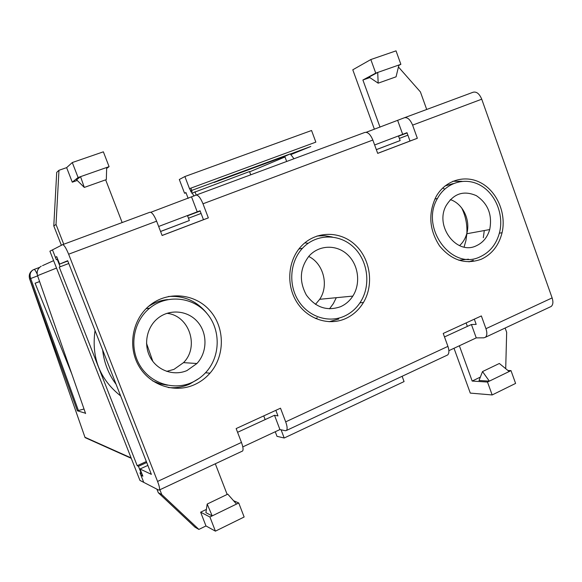 <?xml version="1.0" encoding="UTF-8"?>
<svg xmlns="http://www.w3.org/2000/svg" width="582" height="582" viewBox="0 0 582 582"><rect width="100%" height="100%" fill="white"/><g stroke="black" fill="none" stroke-linecap="round" stroke-linejoin="round"><path stroke-width="0.87" d="M131.103 457.91L84.95 437.264L84.223 435.183M71.804 373.964L35.102 283.23L39.612 281.593M35.102 283.23L39.591 281.528M84.012 409.015L77.391 410.805L85.481 413.235M131.27 458.325L85.081 437.606L29.624 278.923M29.769 278.873L30.686 278.523M366.187 132.289L404.359 117.768C407.495 117.091 410.237 119.55 412.602 125.13L417.338 138.283L377.696 153.379L372.844 140.051C370.45 134.384 367.773 131.852 364.812 132.449L196.134 195.086M377.682 153.342L410.004 141.033L406.993 132.696L374.633 144.969M417.338 138.283L410.004 141.033M397.717 120.576L402.7 134.377M150.833 212.277L195.988 195.137C198.135 194.868 200.47 197.749 202.994 203.787L208.341 217.886L203.467 219.698L200.077 210.764L158.653 226.471M191.631 197.123L197.247 211.906M208.341 217.886L162.116 235.499L156.631 221.182C154.07 215.049 151.837 212.066 149.93 212.241L62.652 244.651M162.102 235.455L203.467 219.698M157.577 481.438L68.632 254.203C66.013 247.874 63.984 244.702 62.558 244.68L52.475 249.874L55.377 257.273L56.709 256.655L59.626 264.097L67.679 260.721L151.364 474.359L140.036 468.99L142.859 476.185L140.939 475.232L143.739 482.369L158.653 490.073L159.403 489.971C159.905 488.815 159.293 485.97 157.577 481.438L241.457 442.422L236.147 428.57L280.509 408.193L285.682 421.848C287.253 426.213 287.53 429.072 286.526 430.433L285.391 430.724L279.935 429.56L242.796 446.896M446.649 355.427L447.645 354.962C449.217 353.398 449.311 350.531 447.929 346.377L443.222 333.45L481.358 315.931L485.955 328.692C487.294 332.795 487.119 335.654 485.424 337.269L483.758 337.829L476.251 337.887L448.889 350.662M404.585 117.688L473.151 92.225C476.563 91.432 479.43 93.753 481.736 99.187L552.122 297.911C553.395 301.927 553.082 304.779 551.183 306.467L550.019 307.012M345.381 318.681C328.43 326.196 307.063 318.972 296.522 301.658C285.871 284.431 288.054 260.067 301.374 246.091C315.655 230.843 339.903 230.53 355.115 244.782C370.458 258.874 374.168 284.678 363.415 302.531C358.949 309.908 352.932 315.284 345.381 318.681M481.379 259.201C465.585 264.875 451.668 260.481 439.643 246.026C429.232 229.934 428.032 213.514 436.027 196.76C445.274 179.984 465.527 174.149 481.438 183.148C497.414 191.995 506.442 213.841 502.07 232.72C498.912 245.349 492.023 254.174 481.379 259.201M194.213 384.789C174.52 393.556 149.69 385.291 138.654 365.707C127.451 346.232 132.456 319.271 149.632 305.47C167.616 290.716 195.021 293.393 209.971 310.657C225.103 327.746 225.154 355.937 209.986 373.178C205.555 378.227 200.295 382.098 194.213 384.789M444.488 336.934L471.42 324.523L476.192 324.378L474.308 319.169M237.572 432.302L274.508 415.279L277.956 415.904L275.846 410.339M332.257 236.998L324.669 235.695L317.015 236.008M329.106 321.722L338.789 319.009M462.079 181.322L452.832 181.257M468.961 261.835L473.319 260.3M168.242 387.525C175.611 388.216 182.69 387.095 189.485 384.164L199.066 378.416M207.265 313.844C197.225 301.221 184.254 295.445 168.358 296.507M476.251 337.887L471.42 324.523M242.01 451.283L242.621 450.992C243.458 449.704 243.072 446.845 241.457 442.422M279.935 429.56L274.508 415.279M142.248 474.628L140.939 475.232M147.857 465.411L140.036 468.99M407.087 132.958L398.554 136.181M200.186 211.048L187.55 215.813M67.796 261.012L59.626 264.097M56.752 256.757L55.377 257.273M378.162 83.168L396.066 76.817L398.925 65.002L377.725 72.437L378.162 83.168L369.061 77.064L377.725 72.437L375.746 73.128L370.829 59.546L352.787 69.796L374.393 129.24M398.925 65.002L400.867 64.318L396.029 50.852L370.829 59.546M398.83 65.395L400.867 64.318M369.817 77.573L362.899 80.003L375.746 73.128M482.522 371.571L479.022 380.497L489.353 381.145L482.522 371.571L499.341 363.481L509.177 371.505L487.498 382.047L492.168 394.952L515.601 383.422L510.996 370.618L509.177 371.505M507.926 370.487L510.996 370.618M459.365 345.773L472.177 381.057L480.354 377.107M472.177 381.057L487.498 382.047M505.707 368.675L506.667 332.315L505.132 328.037M376.328 149.618L400.147 140.582L398.481 135.97M400.147 140.582L376.343 149.669M160.588 231.505L189.346 220.534L187.469 215.595M189.346 220.534L160.567 231.454M466.117 322.93L467.368 326.393M263.741 415.897L265.152 419.593M286.671 161.469L284.773 156.369L214.045 182.479L218.73 180.289L290.287 153.881L293.99 158.748M290.287 153.881L284.773 156.369M189.492 188.655L184.887 176.535L311.559 130.499L315.844 142.132L189.492 188.655L194.002 196.047M191.718 193.246L249.518 171.545L250.74 174.811M194.963 191.733L196.221 195.05M249.634 171.843L284.998 156.973M290.694 154.674L310.803 146.468L290.353 154.019M190.445 190.896L217.013 181.089M188.161 198.411L185.934 192.562L184.545 193.231L186.051 192.868M190.86 191.718L192.147 191.413L190.983 191.958M190.903 188.139L191.769 190.409M184.887 176.535L179.314 179.496L184.545 193.231M201.096 213.448L188.466 218.228L201.088 213.427M59.24 267.123L68.771 263.5L59.24 267.123L137.199 465.709L146.337 461.533M407.895 135.199L399.368 138.429M120.634 395.913C99.806 379.384 91.272 357.595 95.033 330.547M317.248 317.794L315.466 318.507M304.793 242.869L308.162 243.283M336.301 297.693L333.326 303.651L329.492 308.846M275.257 431.742L277.003 436.333L284.205 438.006L404.075 381.581L402.118 376.285M281.084 429.807L284.205 438.006M77.224 180.442L72.284 182.181L78.097 177.51L80.542 176.659L76.584 179.809L84.303 187.419L80.542 176.659L106.681 167.485L106.324 179.605L84.303 187.419M78.097 177.51L72.284 162.545L103.363 151.822L109.081 166.648L106.681 167.485M72.284 182.181L66.632 167.638L72.284 162.545M106.651 168.453L109.081 166.648M66.632 167.638L58.971 170.286L56.025 224.47L63.758 244.236M122.155 222.557L105.655 179.845M209.92 517.005L215.413 531.148L205.977 525.953L200.63 512.189L209.92 517.005L212.19 515.899L205.904 512.684L207.192 504.056L212.19 515.899L236.51 504.077L227.78 494.147L207.192 504.056M215.413 531.148L244.142 517.005L238.744 502.986L236.51 504.077M233.557 500.716L238.744 502.986M200.63 512.189L206.392 509.41M137.199 465.709L138.458 466.298L146.722 462.523M141.717 473.275L141.28 473.479L138.458 466.298M57.691 259.165L56.345 259.739L52.475 249.874L49.907 251.198L139.942 480.405L143.739 482.369L140.007 472.853L141.28 473.479M57.232 259.339L60.15 266.76M399.361 138.407L407.887 135.184M398.444 66.988L420.415 91.92L426.708 109.474M380.017 127.152L362.899 80.003M454.004 348.276L470.292 393.097L492.168 394.952M464.094 247.066L465.898 240.722L466.851 233.738M466.88 233.193C467.295 224.332 465.571 215.922 461.701 207.963M444.743 189.106L442.742 187.971M315.459 304.371L319.7 299.293C329.157 285.515 323.527 263.522 308.7 256.458M58.971 170.286L56.709 172.381L53.784 225.911L61.379 245.291M56.025 224.47L53.784 225.911M205.977 525.953L198.884 529.424L161.752 494.54L158.304 492.728L156.914 489.178M198.884 529.424L195.028 527.212L158.304 492.728M215.311 463.789L227.155 494.453M161.752 494.54L159.875 489.753M166.678 371.381L173.96 369.381L183.519 362.637C199.677 346.639 189.15 315.306 166.83 313.334M186.997 370.552L196.92 363.51C207.447 352.255 207.672 333.144 197.451 321.686C187.375 310.097 168.86 308.664 157.14 318.885C146.228 328.197 143.347 345.672 150.731 358.221C158.013 370.836 174.098 376.198 186.997 370.552M191.645 382.614C173.145 390.828 149.858 383.08 139.484 364.739C128.957 346.501 133.569 321.228 149.625 308.205C166.51 294.216 192.395 296.66 206.494 312.949C220.782 329.063 220.753 355.689 206.348 371.869C202.201 376.539 197.298 380.119 191.645 382.614M167.427 385.211L159.854 383.785L152.651 380.919M148.235 306.663C154.165 302.611 160.639 300.254 167.652 299.599M483.315 237.74L484.282 230.552M450.308 199.611C462.857 203.591 470.802 220.214 466.735 233.76C465.367 238.547 462.974 242.512 459.54 245.648M476.323 245.771C456.943 255.534 434.638 226.631 445.958 205.926C453.48 193.559 463.599 190.139 476.323 195.654C488.029 203.576 492.496 214.882 489.709 229.555C487.425 237.303 482.965 242.709 476.323 245.771M480.252 256.727C490.182 252.057 496.65 243.836 499.654 232.073C503.896 214.256 495.362 193.544 480.237 185.236C465.178 176.775 446.052 182.464 437.482 198.433C419.702 227.897 452.039 271.19 480.252 256.727M468.503 259.194L458.805 260.249M445.055 185.927L453.349 183.563M340.492 306.729C326.909 311.385 315.524 307.478 306.343 295.016C298.959 281.179 299.817 268.237 308.918 256.204C318.827 244.877 336.389 244.251 347.396 254.523C358.519 264.65 360.978 283.492 352.823 296.1C349.68 300.945 345.57 304.488 340.492 306.729M344.049 316.31C351.084 313.16 356.708 308.169 360.905 301.331C371.171 284.533 367.722 260.096 353.216 246.797C338.833 233.338 315.91 233.738 302.516 248.23C290.105 261.434 288.163 284.263 298.18 300.385C308.104 316.586 328.132 323.352 344.049 316.31M77.391 410.805L29.704 278.909L37.619 275.875M37.168 274.02C35.728 270.928 34.702 269.401 34.091 269.444L39.605 267.371M42.522 265.654L53.617 260.641M32.752 270.092L32.956 269.983C29.74 272.172 28.663 275.148 29.704 278.909L29.631 278.945C28.583 275.184 29.667 272.209 32.876 270.019L33.603 269.648M78.49 410.754L30.664 278.451C29.464 274.748 30.228 271.925 32.956 269.983L34.091 269.444M56.527 268.062L37.546 275.672M85.598 413.555L37.568 275.73C36.47 271.779 37.604 268.658 40.966 266.36L41.257 266.2M146.504 343.271L152.819 361.349M372.844 140.051L202.994 203.787M156.631 221.182L68.632 254.203M447.929 346.377L285.682 421.848M552.122 297.911L485.955 328.692M481.736 99.187L412.602 125.13M102.643 349.978C104.062 362.746 108.543 374.19 116.094 384.316M242.621 450.992L159.403 489.971M447.645 354.962L286.526 430.433M359.967 302.815L363.415 302.531M499.378 233.193L502.07 232.72M205.533 372.771L209.986 373.178M551.183 306.467L485.424 337.269M196.92 363.51L183.519 362.637M149.625 308.205L146.14 308.635M466.735 233.76L489.709 229.555M434.819 199.109L437.482 198.433M319.7 299.293L352.823 296.1M298.85 249.038L302.516 248.23"/></g></svg>
